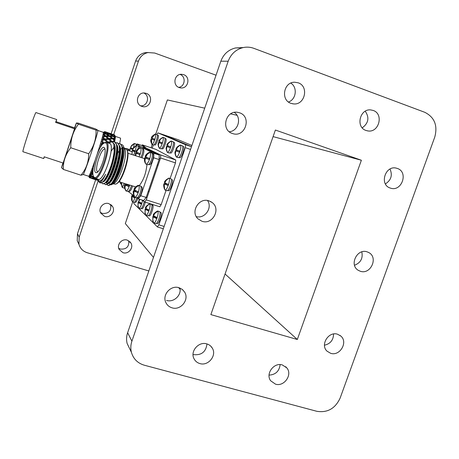 <?xml version="1.0" encoding="UTF-8"?>
<svg xmlns="http://www.w3.org/2000/svg" width="459" height="459" viewBox="0 0 459 459"><rect width="100%" height="100%" fill="white"/><g stroke="black" fill="none" stroke-linecap="round" stroke-linejoin="round"><path stroke-width="0.69" d="M361.812 251.871C363.103 258.342 360.676 262.806 354.514 265.268M367.229 251.893L368.697 252.525C378.635 257.35 370.631 275.056 360.258 271.229L358.301 270.328C348.897 265.107 357.136 248.061 367.229 251.893M207.508 200.508C212.792 207.715 204.88 219.075 196.291 216.619M209.046 200.87L212.115 202.499C221.261 208.96 212.506 225.162 201.983 221.267L198.007 218.874C190.072 211.828 199.108 197.089 209.046 200.87M365.249 111.221C369.535 117.607 368.537 123.155 362.249 127.86M373.173 110.453C384.057 113.901 378.945 133.11 367.768 130.901L366.035 130.465C355.461 127.258 359.753 108.513 370.769 109.93L373.173 110.453M280.133 364.612C279.296 371.211 275.607 374.71 269.06 375.123M282.348 364.945L286.812 367.894C292.762 374.636 284.161 386.989 275.498 384.154L270.684 380.798C265.256 373.901 273.931 362.117 282.348 364.945M206.975 343.94C205.959 351.824 201.53 355.392 193.692 354.641L193.044 354.44M206.785 343.889C209.229 344.606 211.077 346.04 212.345 348.192C216.992 355.495 208.266 366.288 199.894 363.58C197.198 362.794 195.224 361.164 193.979 358.686C189.974 351.301 198.713 341.209 206.785 343.889M290.788 83.108C297.742 87.221 296.233 99.477 288.493 102.007M298.189 82.815C309.211 86.298 304.948 105.358 293.513 103.895L290.995 103.355C280.432 100.16 283.616 81.84 294.712 82.224L298.189 82.815M234.274 112.409C242.065 117.303 238.462 131.176 229.282 131.75M239.541 112.794C252.02 116.638 245.318 137.706 232.937 133.661L232.38 133.483C220.572 130.035 225.61 109.93 237.71 112.34L239.541 112.794M179.888 288.028C181.724 295.263 173.651 302.774 166.548 300.416M178.976 287.713L182.223 289.365L184.61 292.079C189.573 299.624 180.674 310.754 172.016 307.823C169.233 306.973 167.196 305.258 165.911 302.67C161.82 295.028 170.719 284.855 178.976 287.713M333.573 333.986C333.406 340.085 330.371 343.825 324.473 345.208M337.549 334.227L340.819 336.051C348.324 342.127 339.878 356.471 330.669 353.31L327.015 351.158C320.009 344.847 328.581 331.065 337.549 334.227M390.012 169.055C392.686 175.235 391.143 180.18 385.394 183.904M397.31 168.442C408.78 171.964 401.751 192.166 390.494 188.121L390.248 188.041C379.048 184.753 385.29 164.884 396.513 168.201L397.31 168.442M129.771 150.064L127.482 148.756L125.123 148.429M128.727 150.581L127.516 148.768M122.972 252.691C128.411 254.596 133.971 247.774 130.895 242.977L127.263 240.109C122.025 238.25 116.471 244.595 119.116 249.426L122.972 252.691M118.669 248.199L120.459 249.065C126.443 249.478 129.214 246.718 128.778 240.791M179.234 87.577L180.863 87.921C188.288 88.874 190.812 76.854 183.634 74.651L181.38 74.278C174.213 74.019 172.372 85.529 179.234 87.577M178.677 87.348C185.115 86.682 186.216 76.452 180.048 74.433M141.825 106.356L142.187 106.471C150.162 109.076 154.258 95.822 146.214 93.378L145.038 93.085C137.27 91.536 134.235 104.13 141.825 106.356M140.661 105.822C147.614 106.545 150.322 95.707 143.839 93.011M104.6 216.407C110.171 218.409 115.806 211.41 112.564 206.516L108.915 203.647C103.608 201.719 97.996 208.088 100.659 213.022L104.6 216.407M100.401 212.397L102.409 213.429C108.886 213.774 111.612 210.773 110.585 204.439M156.898 134.527L157.971 132.88L178.218 139.725L163.134 134.63L191.489 146.702L163.129 134.625L157.982 132.886L185.597 144.723L191.489 146.708M204.72 108.169L167.369 99.942L155.739 134.137M152.204 144.522L151.097 147.781M132.691 201.897L125.324 223.567L153.484 257.407M178.626 287.615L180.077 289.359M230.613 113.878L237.016 115.284M178.23 139.731L191.919 145.463M216.04 75.207L154.735 53.037L147.941 52.555C143.328 53.692 140.173 56.532 138.475 61.076L113.706 134.619M148.28 52.487L144.878 52.716C140.351 53.829 137.252 56.612 135.583 61.07L138.475 61.076M148.831 270.953L87.262 252.748C82.981 251.337 80.199 248.491 78.925 244.205L79.189 237.119L98.226 180.594M95.644 179.756L77.479 233.74L77.221 240.7L79.023 244.549M111.124 133.753L135.583 61.07M253.85 48.338L424.799 112.306C434.53 117.24 437.852 125.502 434.765 137.092L340.13 398.085C335.236 408.562 327.474 412.968 316.842 411.304L144.333 365.221C137.648 363.218 133.334 358.898 131.394 352.265C130.482 348.599 130.649 344.904 131.899 341.18L228.186 61.213C230.963 53.921 235.983 49.365 243.236 47.558C246.862 46.812 250.396 47.07 253.85 48.338M130.201 349.804L127.137 343.498C126.248 339.935 126.409 336.344 127.625 332.729L220.848 61.202C223.533 54.133 228.404 49.721 235.444 47.965L242.249 47.793M361.376 160.243L297.317 339.494L210.865 314.599L275.389 130.035L361.376 160.243L273.088 136.616M297.317 339.494L225.059 274M155.853 149.364L142.313 144.855L146.105 148.01L145.79 148.94M175.768 159.979L175.458 162.905L160.564 157.976L160.65 154.964L175.768 159.979L155.894 149.376L142.307 144.855L141.911 145.514M166.043 190.399L161.178 204.605L159.812 206.779L144.7 202L141.688 199.912M144.7 202L146.266 199.883L161.178 204.605M160.564 157.976L146.266 199.883M146.105 148.01L160.65 154.964M175.458 162.905L170.117 178.499M133.925 202.281L133.908 203.63L157.414 226.93L158.854 224.824L164.11 226.453M190.554 149.433L185.31 147.672L158.854 224.824M153.358 144.906L152.25 148.165M185.31 147.672L185.597 144.723M113.034 183.818L115.679 184.145C121.681 182.648 130.706 154.109 126.661 149.422L124.309 148.165M121.067 144.528L122.266 144.74L123.115 145.578C124.205 148.234 124.492 151.464 123.976 155.262L121.4 167.133C120.51 170.128 119.088 173.657 117.137 177.719C115.347 181.265 113.459 183.6 111.462 184.73L110.24 184.799M106.832 184.42L108.163 185.407L110.326 184.736C116.282 180.972 124.676 154.224 121.836 146.232L120.195 143.747L118.313 143.547M107.842 185.304C114.136 188.586 127.361 145.991 119.874 143.644L119.615 143.535M105.025 184.334L105.34 184.529M104.164 183.589L105.495 184.587L107.59 183.944C113.516 180.255 121.996 153.226 119.133 145.296L117.538 142.881L115.651 142.692M105.174 184.489C111.394 187.748 124.636 145.101 117.211 142.778L116.959 142.674M101.491 182.751L102.822 183.766L104.853 183.158C110.745 179.538 119.311 152.227 116.431 144.356L114.618 141.911L115.536 136.449L120.447 138.107C120.7 138.434 120.419 140.242 119.604 143.535M102.5 183.669C108.645 186.905 121.899 144.206 114.549 141.911L112.398 142.072M106.545 176.417L106.471 177.151M106.144 177.145L106.092 177.765M103.395 178.121L103.378 178.7M98.392 180.559L98.484 180.88M98.708 181.494L100.039 182.917L102.122 182.343C104.772 180.507 108.399 173.617 111.078 165.527C112.478 161.241 113.493 156.605 114.13 151.619L113.832 144.16L112.375 142.066L110.871 142.078L109.862 142.64M109.231 143.271L109.77 143.426C115.817 145.503 103.12 183.611 97.882 179.153M98.346 180.507L99.259 182.091C100.854 182.688 102.982 180.089 105.65 174.282C102.977 179.108 100.768 181.334 99.029 180.955L97.675 179.303M104.48 142.835L106.327 142.33L109.758 143.466C115.616 145.394 103.734 182.143 98.192 179.251L94.554 178.046L93.751 176.784M106.327 142.33L106.54 142.422C112.323 144.321 100.429 181.127 94.961 178.258M105.673 142.875C111.451 144.924 98.937 182.051 94.129 177.191L93.756 176.79C89.97 172.532 98.955 144.12 104.497 142.829L105.673 142.875M95.684 172.584C91.817 170.467 100.446 144.78 104.118 147.505L104.503 147.878C107.28 150.873 100.647 171.827 96.66 172.67L95.684 172.584M104.985 149.295L104.847 149.232C101.428 147.482 94.072 169.841 97.474 171.637L97.876 171.786M128.153 191.472L133.844 195.735M136.673 197.726L138.32 198.885L143.713 200.531L146.174 197.41L159.089 159.548L153.685 157.793L153.845 153.283L142.973 148.016L148.148 149.714L159.227 155.039L159.089 159.548M138.32 198.885L140.758 195.752L153.685 157.793M140.758 195.752L146.174 197.41M153.845 153.283L159.227 155.039M142.973 148.016L142.565 148.578M139.329 185.591C143.604 180.026 146.146 172.963 146.955 164.408M107.859 181.012L108.301 182.889M109.454 184.157L110.728 183.99M111.904 183.152C117.2 178.907 124.217 156.571 122.249 148.63M105.92 182.607L106.792 183.336L108.008 183.187M109.162 182.378C114.446 178.207 121.549 155.572 119.552 147.672M106.408 181.603C111.675 177.501 118.875 154.574 116.85 146.714M103.682 180.8C108.852 176.778 116.041 154.104 114.199 146.054M105.65 174.282C103.132 179.125 101.055 181.391 99.431 181.076L99.029 180.955M113.522 143.34C119.397 146.679 108.433 182.648 102.592 181.953M116.466 144.465C121.801 148.951 111.044 183.348 105.312 182.774M111.078 151.338L114.262 146.811M119.156 145.36C124.487 149.944 113.815 184.065 108.02 183.589M107.142 183.393L106.356 182.372M121.842 146.249C127.166 150.931 116.575 184.776 110.722 184.403M100.096 182.934L101.588 182.699M111.462 184.725L113.522 183.531C119.501 182.068 128.589 153.329 124.544 148.676L123.649 146.737M117.688 153.203L119.288 150.776M120.436 149.416L121.893 148.228M122.685 147.907L123.58 147.93M127.045 150.259C130.941 154.786 122.266 182.229 116.477 183.68M62.883 162.956L61.575 167.466C62.177 166.6 76.297 124.142 76.326 123.11L74.553 127.866M61.546 167.524L63.331 169.423C63.067 161.459 65.545 154.241 70.761 147.764C70.652 138.911 73.21 131.056 78.426 124.188L76.395 122.983L78.386 123.144L95.478 128.904L97.761 130.184L96.063 130.132C96.315 138.761 93.854 146.622 88.679 153.725C88.736 161.878 86.16 169.044 80.95 175.218L82.878 174.644M97.331 153.656C101.428 141.085 103.447 133.988 103.378 132.353L97.819 130.465C98.972 130.499 83.75 176.141 83.159 174.454L88.742 176.285C89.419 175.74 91.444 170.668 94.818 161.075M44.385 156.858L43.708 158.556L44.184 156.794L63.118 163.037L74.547 128.761L74.61 127.883L56.101 121.664L56.675 119.547L55.602 122.398L74.547 128.761M43.708 158.556L22.956 151.722C21.636 152.589 35.079 112.065 35.945 112.57L56.692 119.535M113.264 134.946L114.87 135.118L113.734 134.63M113.327 134.734L110.711 133.655L113.849 134.671M106.368 132.622L108.984 133.076L105.731 131.934M106.431 132.41L104.853 131.739L105.725 131.934M104.704 131.641L103.986 132.037L104.818 131.635M114.09 141.751L113.734 141.079L113.981 140.133L114.44 140.718L114.302 138.813L114.853 138.997L114.595 137.47L115.031 138.159L114.767 136.564L115.238 137L114.87 135.118M89.419 177.69L89.103 176.881L89.528 177.69L91.41 177.708M92.161 176.193L91.984 176.692L94.302 178.138L91.456 177.731L90.016 176.956L89.562 176.193L89.866 177.237L89.235 176.744L89.637 177.581M90.016 176.956L90.222 176.549L91.984 176.692M93.464 176.262L92.202 176.222L90.331 174.535L90.417 176.13L89.809 175.699L90.222 176.549M90.825 175.223L91.117 174.529L93.039 174.54M92.947 173.502L91.387 171.97L91.387 173.875L90.687 173.697L91.117 174.529M91.915 172.555L92.288 171.609L92.953 171.523M93.177 168.998L92.678 168.596L92.62 170.742L91.834 170.823L92.288 171.609M93.452 167.139L93.395 167.483M99.741 148.504L99.586 148.791M101.353 145.864L100.389 145.859L100.716 146.582M101.181 145.658L101.588 144.338L102.822 144.04M103.522 143.667L103.82 142.818L102.495 141.349L101.674 141.642L102.185 142.376L101.927 143.242L100.882 144.252L101.588 144.338M102.495 141.349L102.833 140.19L104.681 139.869L104.933 138.968L103.556 137.654L102.718 138.027L103.315 138.515L102.087 140.236L102.833 140.19M103.556 137.654L103.809 136.713L105.581 136.57L108.525 139.289M105.536 136.575L105.759 135.87L104.319 134.751L103.476 135.17L104.153 135.399L104.009 135.967L103.028 136.885L103.809 136.713M104.319 134.751L104.48 134.068L106.172 134.126L109.076 136.409M106.121 134.12L106.264 133.655L104.755 132.754L103.918 133.19L104.675 133.167L104.6 133.546L103.677 134.338L104.48 134.068M104.755 132.754L104.818 132.353L106.425 132.628L109.265 134.361M104.853 131.739L104.032 132.163L104.853 132.077L103.998 132.703L104.818 132.353M97.056 180.192L91.857 178.488M98.381 180.639L95.346 179.406M96.642 180.083L92.282 178.649M109.804 133.403L107.854 132.657M109.827 133.328L111.721 133.965M109.747 134.412L109.85 134.074L106.976 132.903M104.853 132.077L105.559 132.221L104.859 131.899M109.85 134.074L112.461 134.544L107.297 132.806M112.461 134.544L112.667 134.837M106.264 133.655L108.961 133.948M109.345 136.409L109.535 135.818L107.096 134.177L106.494 134.338M104.6 133.546L105.346 133.586L104.675 133.167M105.346 133.586L105.736 134.103M113.057 136.461L113.201 135.99L110.699 134.533L110.229 134.671M109.535 135.818L112.289 135.927L109.804 134.424L107.096 134.177M112.289 135.927L112.679 136.443M114.893 135.462L114.193 135.13L114.893 135.285M110.699 134.533L113.327 134.957L114.882 135.744M113.201 135.99L114.83 136.151M105.759 135.87L108.599 135.812M114.193 135.13L113.878 135.227M108.617 139.306L108.881 138.492L106.551 136.507L105.713 136.684M104.009 135.967L104.795 135.916L104.153 135.399M104.795 135.916L105.358 136.587M112.507 138.922L112.73 138.216L110.344 136.398L109.621 136.57M108.881 138.492L111.772 138.262L109.403 136.403L106.551 136.507M111.772 138.262L112.335 138.934M114.698 136.948L114.033 136.512L114.767 136.564M110.344 136.398L113.115 136.461L114.595 137.47M112.73 138.216L114.452 138.159M104.933 138.968L107.899 138.595M114.033 136.512L113.43 136.673M107.658 142.76L107.922 141.986L105.69 139.708L104.641 139.84L106.184 139.634M107.481 142.703L104.893 140.087M106.253 142.307L106.895 142.181L104.681 139.869M106.895 142.181L107.446 142.692M103.103 139.243L103.923 139.117L103.315 138.515M103.923 139.117L104.641 139.84L102.087 140.236M111.738 141.917L111.939 141.32L109.655 139.18L108.714 139.341M107.922 141.986L110.935 141.47L108.668 139.295L105.69 139.708M110.935 141.47L111.388 141.94M114.165 139.381L113.528 138.853L114.302 138.813M109.655 139.18L112.564 138.916L113.981 140.133M111.939 141.32L113.734 141.079M103.82 142.818L104.859 142.594M113.528 138.853L112.69 139.025M103.384 143.518L101.674 141.642M101.927 143.242L102.776 143.047L102.185 142.376M102.776 143.047L103.264 143.46M108.984 143.122L107.888 142.835M108.663 142.772L110.04 142.514M100.923 146.501L100.389 145.859M93.166 169.113L92.678 168.596M91.387 173.875L92.213 173.829L91.616 173.307M92.213 173.829L92.861 173.686M94.072 177.49L92.552 176.233M90.417 176.13L91.215 176.176L90.589 175.745M91.215 176.176L91.829 176.004M92.965 176.755L93.751 176.79L94.164 177.633M92.259 178.138L95.082 178.591L97.434 179.842L94.657 179.245L92.029 177.822M89.528 177.69L93.739 179.016L91.318 177.954M89.757 177.415L90.515 177.564L89.866 177.237M97.842 179.721L95.92 178.551M97.434 179.842L97.83 179.716M96.04 178.712L96.665 178.781M95.472 179.584L98.106 180.198M90.142 177.943L89.757 177.817M92.62 170.742L93.005 170.685M78.426 124.188L96.063 130.132M70.761 147.764L88.679 153.725M63.331 169.423L80.95 175.218M139.45 147.953L139.863 146.272L137.235 143.937L136.897 144.7M137.235 143.937L142.399 145.681L145.251 148.085L139.863 146.272M145.101 148.716L145.251 148.085M55.602 122.398L56.101 121.664M107.831 142.818L110.194 142.416M100.882 144.252L103.114 143.753M182.722 146.301L183.623 146.639C185.12 147.603 181.294 158.567 179.756 157.718L179.71 157.695M183.462 146.57L183.101 146.432M176.124 156.766L176.399 157.041C177.346 156.995 178.471 155.217 179.762 151.711C180.938 147.964 181.156 145.75 180.404 145.078L180.014 145.13M180.209 145.061C176.25 147.109 176.887 147.586 175.734 149.514L177.69 146.696L180.054 145.354L177.644 147.115L176.181 149.743L179.475 151.011L179.108 152.078L175.82 150.804L175.367 153.759L176.199 156.611L175.332 154.918L175.166 152.371L175.372 150.575L176.554 150.845L176.835 150.024M176.399 157.041L178.339 157.689C179.291 157.638 180.416 155.865 181.707 152.365C182.889 148.618 183.095 146.404 182.338 145.727L180.404 145.078M175.579 150.69L177.702 151.401L176.554 150.845M175.82 150.804L179.108 152.078M145.549 163.668L145.996 164.104C147.155 164.133 148.36 162.463 149.623 159.084C150.764 155.32 150.827 153.054 149.818 152.285L149.192 152.377M149.445 152.279C147.069 153.375 145.641 154.815 145.153 156.594L145.492 156.806L147.494 153.61L149.554 152.612L147.5 154.052L145.933 156.559L145.79 156.961L149.324 158.384L148.968 159.434L145.434 158.005L144.975 160.484L145.486 163.519L144.723 161.172L145.136 157.85L144.797 157.638L145.738 157.758L145.968 157.053M145.996 164.104L147.873 164.706C149.037 164.741 150.248 163.065 151.51 159.692C152.646 155.934 152.709 153.667 151.688 152.899L149.818 152.285M145.492 156.806L145.807 156.909M149.123 152.824L149.25 152.457M145.136 157.85L147.19 158.516L145.738 157.758M145.434 158.005L148.968 159.434M149.152 164.672L149.244 164.712C151.212 165.676 154.89 155.022 153.008 153.811L152.222 153.513M152.239 153.518L152.778 153.69M167.237 152.199L167.472 152.44C168.338 152.377 169.382 150.678 170.61 147.333C171.735 143.77 171.959 141.67 171.287 141.045L170.949 141.091M171.115 141.033C168.327 142.542 166.904 143.96 166.852 145.279L168.7 142.588L170.943 141.309L168.642 142.978L167.254 145.486L170.341 146.668L169.991 147.683L166.91 146.496L166.479 149.307L167.283 152.027L166.462 150.42L166.301 147.987L166.514 146.289L167.678 146.564L167.942 145.778M167.472 152.44L169.319 153.054C170.197 152.996 171.241 151.298 172.469 147.959C173.594 144.396 173.812 142.296 173.135 141.665L171.287 141.045M166.692 146.392L168.717 147.069L167.678 146.564M166.91 146.496L169.991 147.683M159.158 148.05L159.365 148.257C160.157 148.188 161.138 146.553 162.302 143.357C163.375 139.961 163.605 137.97 163.002 137.379L162.71 137.419M162.853 137.373C160.134 138.87 158.78 140.225 158.785 141.429L160.535 138.853L162.664 137.625L160.466 139.226L159.141 141.613L162.044 142.72L161.711 143.69L158.814 142.577L158.407 145.268L159.175 147.861L158.401 146.329L158.246 144.011L158.458 142.393L159.606 142.674L159.864 141.917M159.365 148.257L161.132 148.848C161.929 148.779 162.916 147.15 164.081 143.954C165.154 140.557 165.383 138.566 164.77 137.975L163.002 137.379M158.619 142.485L159.606 142.674M158.814 142.577L161.711 143.69M164.867 189.837L165.148 190.106C166.049 190.072 167.122 188.374 168.355 185.011C169.566 181.144 169.784 178.855 169.015 178.138L168.631 178.201M168.82 178.132C165.946 179.721 164.483 181.185 164.437 182.533L166.37 179.779L168.487 178.322L166.038 180.571L164.85 182.86L168.069 184.306L167.707 185.367L164.488 183.916L164.041 186.847L164.678 189.533L164.075 183.589L165.315 183.692L165.475 183.21M165.148 190.106L167.082 190.732C167.994 190.697 169.067 188.999 170.3 185.643C171.511 181.775 171.729 179.486 170.955 178.769L169.015 178.138M168.378 178.631L168.487 178.322M164.265 183.755L166.387 184.443L165.315 183.692M164.488 183.916L167.707 185.367M173.473 142.204L174.351 142.531C175.705 143.42 172.068 153.868 170.679 153.088L170.639 153.071M174.202 142.474L173.869 142.342M165.068 138.48L165.928 138.802C167.156 139.622 163.691 149.6 162.429 148.877L162.394 148.859M165.791 138.744L165.475 138.629M172.125 179.647L172.291 179.71C173.663 180.909 170.002 191.569 168.505 190.749L168.401 190.697M141.929 157.781C143.799 153.828 144.315 150.959 143.483 149.164L142.709 148.871M143.288 149.089L142.766 148.894M137.499 197.548L138.09 197.726C140.012 198.649 143.512 188.282 141.751 186.859L140.907 186.538M141.544 186.779L141.097 186.572L141.567 186.727M129.002 191.392L129.145 191.46C130.333 191.363 131.481 189.521 132.576 185.947M139.031 156.846L140.161 154.207C141.263 150.592 141.343 148.418 140.414 147.695L139.857 147.775M135.468 155.693L135.898 153.048L135.6 152.864L136.541 152.996L136.765 152.308M140.081 147.689C137.74 148.791 136.357 150.179 135.939 151.854L136.243 152.044L138.17 148.968L140.15 148.005L137.889 149.691L136.524 152.187L139.875 153.536L139.53 154.545L136.18 153.197L135.744 155.785M140.85 157.431L141.986 154.798C143.082 151.183 143.162 149.014 142.221 148.286L140.414 147.695M136.243 152.044L136.535 152.141M139.748 148.2L139.863 147.861M135.898 153.048L137.884 153.69L136.541 152.996M136.18 153.197L139.53 154.545M134.384 196.745L134.837 197.169C135.944 197.204 137.098 195.603 138.297 192.361C139.467 188.477 139.53 186.13 138.492 185.333L137.872 185.43M138.125 185.327C135.761 186.48 134.367 187.903 133.936 189.596L134.246 189.877L136.248 186.693L137.998 185.528L138.297 185.717L135.956 187.484L134.539 190.072L138.004 191.655L137.648 192.705L134.183 191.116L133.741 193.991L134.55 196.733L133.764 195.414L133.443 193.388L133.896 190.915L133.586 190.64L134.567 190.605L134.705 190.187M134.837 197.169L136.719 197.743C137.826 197.777 138.985 196.177 140.184 192.941C141.355 189.062 141.412 186.715 140.368 185.912L138.492 185.333M134.246 189.877L134.567 189.974M137.861 185.935L137.998 185.528M133.896 190.915L135.956 191.546L134.567 190.605M134.183 191.116L137.648 192.705M125.605 190.537L126.007 190.915C127.04 190.938 128.13 189.383 129.289 186.251L129.656 185.04M125.164 183.652L125.737 183.99M125.709 184.076L129.002 185.574L128.663 186.578L125.37 185.08L124.946 187.851L125.732 190.496L124.871 188.856L124.682 186.876L125.1 184.897L124.825 184.65L125.812 184.638L125.944 184.225M126.007 190.915L127.82 191.472C128.859 191.495 129.954 189.94 131.113 186.813L131.481 185.602M125.1 184.897L127.091 185.511L125.812 184.638M125.37 185.08L128.663 186.578M137.264 144.849L136.214 144.47M137.287 144.969L136.214 144.493M132.467 150.632L132.743 149.875M130.608 147.087L133.994 143.69L131.825 145.239L130.522 147.574L132.771 148.55L132.45 149.496L130.201 148.521L129.805 150.942M129.748 150.925L130.126 148.435L131.773 148.779L131.957 148.234M135.973 145.71L136.174 144.057L134.349 143.478M133.443 147.769L134.407 143.46L133.896 143.736M130.201 148.521L132.45 149.496M130.138 148.452L131.773 148.779M139.565 146.92L138.48 146.53M139.588 147.046L138.475 146.553M133.724 155.136L135.135 151.418L136.53 145.497M132.657 149.227L136.174 145.721L134.189 147.041L132.846 149.003L132.565 149.754L134.912 150.776L134.573 151.763L132.232 150.73L132.02 154.585M131.968 154.568L132.146 150.638L133.85 150.988L134.034 150.437M137.941 148.957L138.429 146.1L136.116 145.652M132.232 150.73L134.573 151.763M132.163 150.661L133.85 150.988M120.706 183.939L121.302 183.13M119.679 180.668L120.442 183.502M122.364 187.496L124.297 183.382M121.509 182.458L122.088 187.042M121.847 186.566L121.342 182.86M122.41 187.547L124.24 188.15L124.584 187.76M157.403 135.084L158.24 135.394C159.359 136.157 156.049 145.71 154.901 145.033L154.867 145.021M158.114 135.348L157.821 135.233M160.025 212.219L161.017 212.615C162.268 214.026 158.768 224.405 157.305 223.608L156.525 223.367M160.019 212.19L160.879 212.471M151.912 205.007L152.864 205.385C154.006 206.682 150.655 216.596 149.33 215.862L148.561 215.621M152.715 205.322L152.153 205.064L152.744 205.259M141.32 208.581L142.078 208.816C143.156 208.42 144.235 206.211 145.302 202.195M134.716 202.155L135.462 202.385C136.076 202.356 136.851 201.065 137.792 198.517M151.78 144.258L151.958 144.436C152.692 144.361 153.61 142.789 154.723 139.731C155.75 136.484 155.985 134.585 155.435 134.034L155.188 134.068M155.308 134.028C152.675 135.508 151.378 136.805 151.418 137.918L155.108 134.269L151.74 138.079L154.482 139.123L154.167 140.052L151.43 139.002L151.78 144.057L151.109 138.842L152.239 139.123L152.486 138.388M151.958 144.436L153.656 145.004C154.39 144.929 155.314 143.363 156.427 140.305C157.454 137.057 157.689 135.158 157.133 134.607L155.435 134.034M151.246 138.916L152.239 139.123M151.43 139.002L154.167 140.052M153.667 222.735L153.949 223.005C154.809 222.982 155.831 221.358 157.007 218.134C158.252 214.146 158.475 211.771 157.695 211.02L157.311 211.083M157.5 211.014C154.643 212.649 153.208 214.101 153.197 215.374L155.108 212.683L157.219 211.226L157.437 211.415L154.758 213.515L153.581 215.793L156.731 217.417L156.364 218.478L153.22 216.849L152.778 219.763L153.478 222.437L152.841 221.026L152.841 216.43L154.178 216.223M153.949 223.005L155.888 223.608C156.76 223.585 157.781 221.967 158.957 218.742C160.197 214.755 160.421 212.385 159.629 211.628L157.695 211.02M157.104 211.576L157.219 211.226M153.013 216.648L155.136 217.314L154.132 216.361M153.22 216.849L155.349 217.509L156.364 218.478M145.887 215.047L146.123 215.277C146.914 215.242 147.873 213.682 148.997 210.595C150.173 206.808 150.414 204.571 149.714 203.871L149.382 203.922M149.542 203.865C146.754 205.5 145.383 206.889 145.434 208.03L147.241 205.448L149.255 204.066L146.897 206.234L145.778 208.409L148.733 209.912L148.389 210.922L145.434 209.407L145.015 212.184L145.692 214.749L145.055 213.303L145.096 209.04L146.41 208.845M146.123 215.277L147.976 215.856C148.773 215.822 149.737 214.261 150.856 211.18C152.038 207.399 152.273 205.156 151.562 204.456L149.714 203.871M149.146 204.381L149.255 204.066M145.245 209.229L147.27 209.866L146.364 209M145.434 209.407L147.465 210.044L148.389 210.922M138.807 208.053L139.014 208.254C139.743 208.208 140.643 206.705 141.716 203.744L142.583 200.537M139.588 199.275L138.509 201.53L139.697 199.309M139.943 199.384L138.681 201.69L141.464 203.096L141.137 204.054L138.354 202.648L137.958 205.299L138.733 207.847L137.981 206.28L138.05 202.316L139.347 202.138M139.014 208.254L140.787 208.811C141.521 208.765 142.422 207.267 143.495 204.301L144.235 201.696M138.182 202.482L140.121 203.096L139.295 202.31M138.354 202.648L140.299 203.257L141.137 204.054M132.341 201.667L132.525 201.845C133.196 201.788 134.045 200.336 135.072 197.49L135.153 197.261M132.226 194.587L131.928 195.259L132.232 195.471M132.502 194.782L132.203 195.557L134.177 196.601M134.751 197.135L134.521 197.795L131.894 196.475L132.261 201.455L131.521 199.866L131.618 196.177L132.898 196.01M132.525 201.845L134.223 202.379C134.9 202.327 135.755 200.876 136.782 198.03L136.845 197.846M131.733 196.326L133.592 196.911L132.835 196.194M131.894 196.475L133.753 197.066L134.521 197.795M77.479 233.74L79.189 237.119M228.186 61.213L220.848 61.202M131.899 341.18L127.625 332.729M368.697 252.525L368.233 252.284M212.115 202.499L210.509 201.472M367.768 130.901L367.12 130.786M286.812 367.894L285.653 366.689M212.345 348.192L210.773 346.161M293.513 103.895L292.314 103.728M232.937 133.661L232.61 133.563M184.61 292.079L182.55 289.629M340.819 336.051L339.924 335.351M128.428 149.152L129.467 149.812M129.857 241.641L130.895 242.977M180.089 87.812L180.863 87.921M111.221 204.921L112.564 206.516M144.878 52.716L147.941 52.555M77.221 240.7L78.925 244.205M243.236 47.558L235.444 47.965M131.394 352.265L127.137 343.498M157.483 226.976L163.312 228.783M127.872 153.243L144.585 158.642M114.618 141.911L114.297 141.802M97.555 179.056L98.134 180.249M108.903 143.168L110.871 142.078M104.801 148.509L104.503 147.878M97.274 172.32L96.66 172.67M104.497 142.829L105.318 142.382M98.857 181.73L99.058 182.143M98.513 181.081L98.438 180.599M118.87 181.707L135.68 186.905M131.888 151.642L126.959 149.99M103.367 132.335L104.055 131.997M88.742 176.285L89.396 177.581M110.871 133.667L108.708 132.938M61.575 167.466L61.684 167.977M178.981 157.46L179.756 157.718M176.233 156.932C173.972 151.786 175.372 152.463 175.372 150.575M160.346 158.613L159.13 158.217M158.131 165.108L157.282 164.838M145.698 163.892C144.384 161.694 144.086 159.606 144.797 157.638M148.659 164.523L149.244 164.712M167.334 152.342C165.16 147.356 166.531 148.062 166.514 146.289M159.239 148.177C157.139 143.242 158.487 144.149 158.458 142.393M164.982 190.003L164.678 189.533M164.397 188.993C163.582 186.36 163.473 184.558 164.075 183.589M169.916 152.83L170.679 153.088M161.677 148.624L162.429 148.877M167.724 190.496L168.505 190.749M128.549 191.277L129.145 191.46M135.319 155.647L135.6 152.864M149.129 191.501L148.28 191.237M146.914 197.984L145.956 197.691M134.533 196.963C133.11 193.916 132.794 191.805 133.586 190.64M125.737 190.732C124.355 187.725 124.05 185.7 124.825 184.65M137.23 144.809L136.432 144.539M130.017 148.819L130.121 148.429M139.525 146.88L138.681 146.593M132.037 151.057L132.146 150.638M121.256 184.151L120.476 183.577M122.398 187.542L122.128 187.129M154.161 144.786L154.901 145.033M160.202 212.247L160.793 212.431M151.854 144.367C149.829 139.57 151.154 140.477 151.109 138.842M153.782 222.902L153.478 222.437M152.841 221.026L152.841 216.43M145.985 215.191L145.692 214.749M145.055 213.303L145.096 209.04M138.893 208.179L138.618 207.755M137.981 206.28L138.05 202.316M132.416 201.776L132.152 201.375M131.521 199.866L131.618 196.177"/></g></svg>
